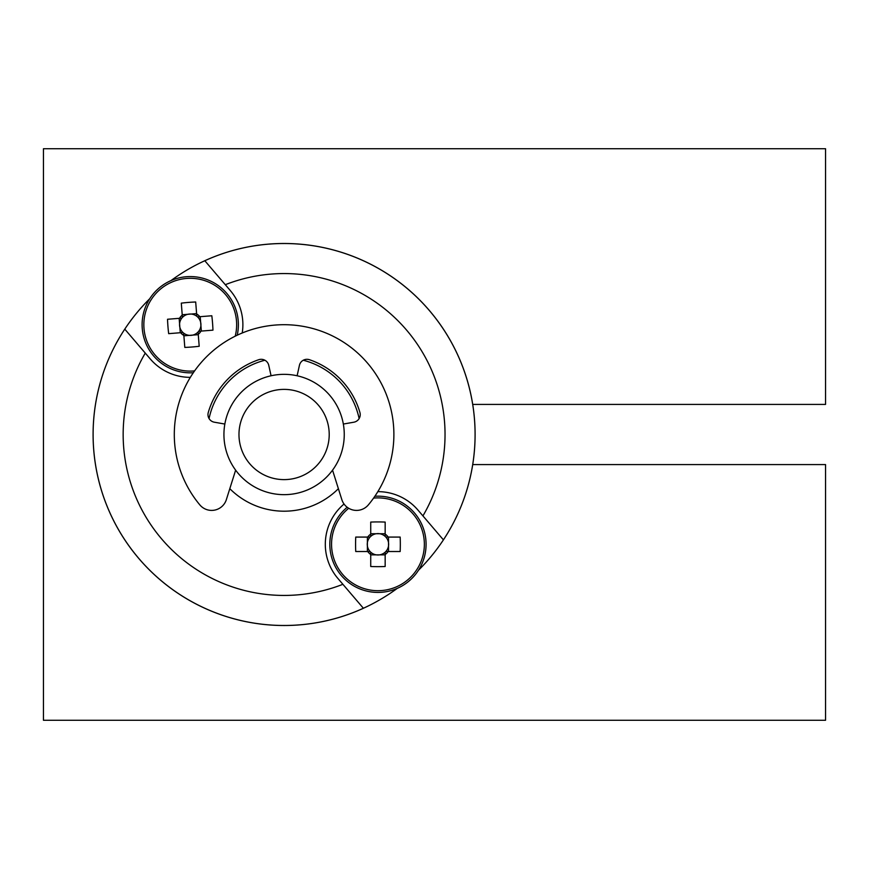 <?xml version="1.0" encoding="UTF-8"?>
<svg xmlns="http://www.w3.org/2000/svg" width="869" height="869" viewBox="0 0 869 869"><rect width="100%" height="100%" fill="white"/><g stroke="black" fill="none" stroke-linecap="round" stroke-linejoin="round"><path stroke-width="1.3" d="M170.921 280.633A191.017 191.017 0 0 1 443.418 539.866A191.017 191.017 0 0 1 418.478 570.249M397.274 588.367A191.017 191.017 0 0 1 124.778 329.134A191.017 191.017 0 0 1 149.707 298.751M377.841 491.648A52.64 52.64 0 0 1 417.967 510.092L422.931 515.893A160.928 160.928 0 0 0 225.299 284.695L204.802 260.722A191.017 191.017 0 0 1 443.418 539.866L422.931 515.893L443.418 539.866M242.223 333.001A52.64 52.64 0 0 0 230.263 290.507L204.802 260.722M344.048 504.02A52.64 52.64 0 0 0 337.932 578.493L363.394 608.278A191.017 191.017 0 0 1 124.778 329.134L150.228 358.908A52.64 52.64 0 0 0 190.344 377.352M209.06 418.565A76.711 76.711 0 0 1 264.904 360.233M303.281 360.233A76.711 76.711 0 0 1 359.125 418.565M338.389 488.682A76.711 76.711 0 0 1 229.807 488.682M342.897 584.305L363.394 608.278A191.017 191.017 0 0 1 124.778 329.134L145.264 353.107A160.928 160.928 0 0 0 342.897 584.305M297.122 375.766L299.425 365.338A7.712 7.712 0 0 1 309.429 359.712A78.96 78.96 0 0 1 359.918 412.46A7.712 7.712 0 0 1 353.857 422.204L343.342 424.05M224.854 424.05L214.339 422.204A7.712 7.712 0 0 1 208.278 412.46A78.96 78.96 0 0 1 258.766 359.712A7.712 7.712 0 0 1 268.76 365.338L271.074 375.766M332.545 470.162L341.832 499.632A15.414 15.414 0 0 0 368.369 504.867A109.798 109.798 0 0 0 359.375 354.574A109.798 109.798 0 0 0 208.81 354.574A109.798 109.798 0 0 0 199.816 504.867A15.414 15.414 0 0 0 226.353 499.632L235.64 470.162M348.708 508.267A46.405 46.405 0 0 0 357.995 586.184A46.405 46.405 0 0 0 424.354 544.298A46.405 46.405 0 0 0 373.594 498.1M367.728 551.511A12.514 12.514 0 0 0 370.726 554.509L370.726 566.501A74.234 33.12 180 0 0 385.163 566.501L385.163 554.509A12.514 12.514 0 0 0 388.171 551.511L400.164 551.511A74.234 33.12 90 0 0 400.164 537.075L388.171 537.075A12.514 12.514 0 0 0 385.163 534.077L385.163 522.084A74.234 33.12 0 0 0 370.726 522.084L370.726 534.077A12.514 12.514 0 0 0 367.728 537.075L355.736 537.075A74.234 33.12 -90 0 0 355.736 551.511L370.064 551.511A10.689 10.689 0 0 0 370.726 552.184L370.726 554.509M370.726 534.077L370.726 536.401A10.689 10.689 0 0 0 367.381 542.647L367.381 545.938A10.689 10.689 0 0 0 370.064 551.511M388.171 537.075L385.836 537.075A10.689 10.689 0 0 0 385.163 536.401L385.163 534.077M385.163 554.509L385.163 552.184A10.689 10.689 0 0 0 388.519 545.938L388.519 537.075M385.163 533.729L370.726 533.729M370.726 554.856L385.163 554.856M388.519 551.511L388.519 545.938A10.689 10.689 0 0 0 385.836 537.075M370.726 552.184A10.689 10.689 0 0 0 385.163 552.184M367.381 537.075L367.381 542.647A10.689 10.689 0 0 0 367.381 545.938L367.381 551.511M385.163 536.401A10.689 10.689 0 0 0 370.726 536.401M385.836 551.511L388.171 551.511M370.064 537.075L367.728 537.075M426.082 544.298A48.132 48.132 0 0 0 374.876 496.264A48.132 48.132 0 0 1 426.082 544.298A48.132 48.132 0 0 1 357.496 587.857A48.132 48.132 0 0 1 347.209 507.257A48.132 48.132 0 0 0 357.496 587.857A48.132 48.132 0 0 0 426.082 544.298M235.206 336.194A46.405 46.405 0 0 0 186.585 278.449A46.405 46.405 0 0 0 144.015 328.71A46.405 46.405 0 0 0 194.591 370.9M198.251 334.326A12.514 12.514 0 0 0 201 331.1L212.959 330.155A74.234 33.12 85.5 0 0 211.819 315.762L199.859 316.707A12.514 12.514 0 0 0 196.633 313.948L195.688 301.999A74.234 33.12 -4.5 0 0 181.295 303.14L182.24 315.089A12.514 12.514 0 0 0 179.481 318.315L167.532 319.26A74.234 33.12 -94.5 0 0 168.673 333.653L180.622 332.708A12.514 12.514 0 0 0 183.859 335.467L184.804 347.415A74.234 33.12 175.5 0 0 199.197 346.275L198.067 332.001A10.689 10.689 0 0 0 198.675 331.285L201 331.1M180.622 332.708L182.946 332.523A10.689 10.689 0 0 0 189.442 335.369L192.712 335.108A10.689 10.689 0 0 0 198.067 332.001M182.24 315.089L182.425 317.413A10.689 10.689 0 0 0 181.806 318.13L179.481 318.315M199.859 316.707L197.535 316.892A10.689 10.689 0 0 0 191.05 314.046L182.218 314.741M179.144 318.347L180.285 332.74M201.347 331.067L200.207 316.674M196.611 313.6L191.05 314.046A10.689 10.689 0 0 0 182.425 317.413M198.675 331.285A10.689 10.689 0 0 0 197.535 316.892M183.88 335.814L189.442 335.369A10.689 10.689 0 0 0 192.712 335.108L198.273 334.674M181.806 318.13A10.689 10.689 0 0 0 182.946 332.523M196.818 316.273L196.633 313.948M183.674 333.142L183.859 335.467M186.444 276.722A48.132 48.132 0 0 0 142.234 328.145A48.132 48.132 0 0 0 193.32 372.736A48.132 48.132 0 0 1 142.234 328.145A48.132 48.132 0 0 1 186.444 276.722A48.132 48.132 0 0 1 237.215 335.217A48.132 48.132 0 0 0 186.444 276.722M238.975 434.5A45.123 45.123 0 0 0 306.659 473.572A45.123 45.123 0 0 0 306.659 395.428A45.123 45.123 0 0 0 238.975 434.5M223.93 434.5A60.157 60.157 0 0 1 284.098 374.343A60.157 60.157 0 0 1 344.254 434.5A60.157 60.157 0 0 1 284.098 494.657A60.157 60.157 0 0 1 223.93 434.5M124.778 329.134A191.017 191.017 0 0 0 363.394 608.278M472.725 404.422L825.55 404.422L825.55 148.729L43.45 148.729L43.45 720.271L825.55 720.271L825.55 464.578L472.725 464.578"/></g></svg>
